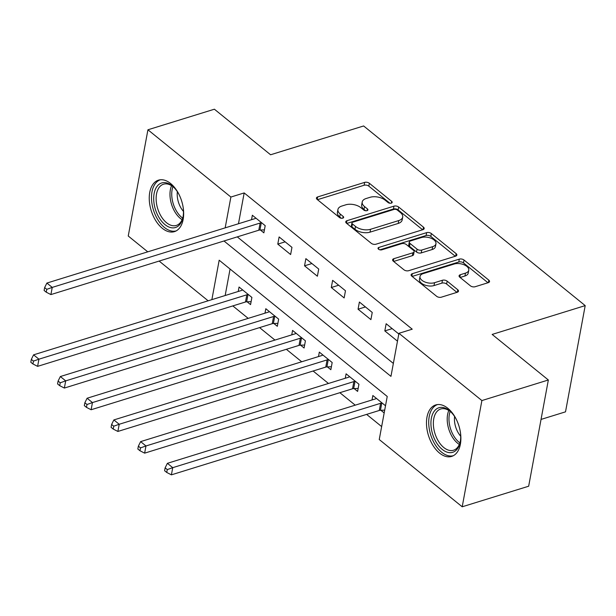 <?xml version="1.0" encoding="UTF-8"?>
<svg xmlns="http://www.w3.org/2000/svg" width="616" height="616" viewBox="0 0 616 616"><rect width="100%" height="100%" fill="white"/><g stroke="black" fill="none" stroke-linecap="round" stroke-linejoin="round"><path stroke-width="0.92" d="M391.322 203.141A2.372 1.27 10.5 0 0 392.184 202.379A2.372 1.27 10.5 0 0 391.684 201.378L369.354 183.275A3.388 1.81 10.5 0 0 364.641 182.382L317.671 196.928A3.388 1.81 10.5 0 0 316.439 198.013A3.388 1.81 10.5 0 0 317.163 199.438L339.493 217.54A2.372 1.27 10.5 0 0 342.789 218.164A2.372 1.27 10.5 0 0 343.651 217.41A2.372 1.27 10.5 0 0 343.143 216.409L340.255 214.068A10.849 5.798 10.5 0 1 337.938 209.502A10.849 5.798 10.5 0 1 341.88 206.029L345.799 204.812A10.849 5.798 10.5 0 1 360.868 207.684L363.763 210.025A2.372 1.27 10.5 0 0 367.059 210.649A2.372 1.27 10.5 0 0 367.921 209.894A2.372 1.27 10.5 0 0 367.413 208.893L364.526 206.553A10.849 5.798 10.5 0 1 362.208 201.986A10.849 5.798 10.5 0 1 366.15 198.514L370.062 197.305A10.849 5.798 10.5 0 1 385.139 200.169L388.026 202.51A2.372 1.27 10.5 0 0 391.322 203.141M439.531 453.076A26.942 15.962 72.8 0 1 426.595 425.964A26.942 15.962 72.8 0 1 435.712 404.943A26.942 15.962 72.8 0 1 447.832 408.285A26.942 15.962 72.8 0 1 460.768 435.397A26.942 15.962 72.8 0 1 451.651 456.418A26.942 15.962 72.8 0 1 439.531 453.076M162.301 228.29A26.942 15.962 72.8 0 1 149.365 201.186A26.942 15.962 72.8 0 1 158.481 180.157A26.942 15.962 72.8 0 1 170.601 183.506A26.942 15.962 72.8 0 1 183.537 210.61A26.942 15.962 72.8 0 1 174.42 231.639A26.942 15.962 72.8 0 1 162.301 228.29M470.416 285.832A3.388 1.81 10.5 0 0 475.128 286.733L488.303 282.652A3.388 1.81 10.5 0 0 489.535 281.566A3.388 1.81 10.5 0 0 488.811 280.134L464.017 260.029A3.388 1.81 10.5 0 0 459.305 259.136L412.335 273.681A3.388 1.81 10.5 0 0 411.103 274.767A3.388 1.81 10.5 0 0 411.827 276.191L436.628 296.296A3.388 1.81 10.5 0 0 441.333 297.189L457.257 292.261A3.388 1.81 10.5 0 0 458.489 291.175A3.388 1.81 10.5 0 0 457.765 289.751L447.147 281.15A3.388 1.81 10.5 0 0 442.442 280.249L434.55 282.698A9.071 4.843 10.5 0 1 424.663 281.897A9.071 4.843 10.5 0 1 420.004 276.484A9.071 4.843 10.5 0 1 423.308 273.581L454.223 264.01A9.071 4.843 10.5 0 1 464.11 264.811A9.071 4.843 10.5 0 1 468.768 270.216A9.071 4.843 10.5 0 1 465.465 273.119L460.314 274.721A3.388 1.81 10.5 0 0 459.082 275.806A3.388 1.81 10.5 0 0 459.805 277.231L470.416 285.832M147.755 251.829L128.244 236.013L147.932 129.784L214.391 109.209L270.586 154.77L363.632 125.964L585.2 305.613L492.153 334.426L548.348 379.987L481.889 400.562L462.2 506.791L379.248 439.531L387.233 396.465L219.18 260.206L211.873 299.638M147.932 129.784L230.885 197.043L225.171 227.858M223.985 240.987L390.952 376.368L398.937 333.302L412.227 329.19L244.175 192.931L230.885 197.043M398.937 333.302L481.889 400.562M422.953 229.66A3.388 1.81 10.5 0 0 424.185 228.575A3.388 1.81 10.5 0 0 423.462 227.15L398.668 207.045A3.388 1.81 10.5 0 0 393.955 206.152L346.985 220.69A3.388 1.81 10.5 0 0 345.753 221.775A3.388 1.81 10.5 0 0 346.477 223.208L371.279 243.312A3.388 1.81 10.5 0 0 375.983 244.206L422.953 229.66M431.346 233.541L456.14 253.646A3.388 1.81 10.5 0 1 456.864 255.07A3.388 1.81 10.5 0 1 455.632 256.156L408.662 270.701A3.388 1.81 10.5 0 1 403.95 269.8L393.339 261.199A3.388 1.81 10.5 0 1 392.615 259.775A3.388 1.81 10.5 0 1 393.847 258.689L412.897 252.791A3.388 1.81 10.5 0 0 414.129 251.705A3.388 1.81 10.5 0 0 413.405 250.273L406.368 244.567A3.388 1.81 10.5 0 0 401.655 243.674L381.82 249.811A2.372 1.27 10.5 0 1 379.233 249.603A2.372 1.27 10.5 0 1 378.016 248.186A2.372 1.27 10.5 0 1 378.879 247.432L426.634 232.64A3.388 1.81 10.5 0 1 431.346 233.541L430.807 236.413L455.293 256.256M244.175 192.931L238.469 223.747M237.275 236.875L393.355 363.425M260.383 230.014L263.871 232.84L265.196 225.664L252.352 215.246L251.528 219.696M277.785 244.121L290.629 254.539L291.961 247.363L279.117 236.944L277.785 244.121L285.154 241.842M304.543 265.819L317.386 276.23L318.718 269.053L305.875 258.643L304.543 265.819L311.912 263.54M331.3 287.518L344.144 297.928L345.476 290.752L332.632 280.342L331.3 287.518L338.669 285.231M358.065 309.217L370.909 319.627L372.241 312.451L359.39 302.033L358.065 309.217L365.434 306.93M398.806 333.995L386.155 323.731L384.823 330.908L397.482 341.172M232.817 305.913L248.186 318.372M259.575 327.612L274.952 340.07M286.34 349.303L301.709 361.769M313.097 371.001L328.467 383.468M339.855 392.7L355.224 405.159M366.62 414.399L381.65 426.588M230.068 269.038L225.163 295.518M247.085 301.794L250.566 304.612L251.898 297.436L239.054 287.025L238.223 291.476M273.843 323.485L277.323 326.311L278.655 319.134L265.812 308.716L264.988 313.174M300.6 345.183L304.088 348.009L305.413 340.833L292.569 330.415L291.745 334.873M327.365 366.882L330.846 369.708L332.178 362.531L319.327 352.113L318.503 356.564M354.123 388.58L357.603 391.406L358.935 384.222L346.092 373.812L345.268 378.262M380.88 410.279L384.176 412.951M372.025 399.961L372.849 395.51L385.508 405.767M541.04 419.419L565.511 411.842L585.2 305.613M548.348 379.987L528.667 486.217L462.2 506.791M208.139 300.793L159.144 261.069M384.823 330.908L392.192 328.628M362.208 201.986L361.677 204.859A10.849 5.798 10.5 0 0 363.994 209.425L364.526 206.553M365.627 210.749L363.994 209.425M337.938 209.502L337.406 212.374A10.849 5.798 10.5 0 0 339.724 216.94L340.255 214.068M341.356 218.264L339.724 216.94M389.897 203.234L368.822 186.148A3.388 1.81 10.5 0 0 364.11 185.254L317.479 199.692M422.615 229.768L398.136 209.917A3.388 1.81 10.5 0 0 393.424 209.017L346.793 223.462M397.328 210.048A2.372 1.27 10.5 0 0 394.024 209.425L352.799 222.191A2.372 1.27 10.5 0 0 351.936 222.946A2.372 1.27 10.5 0 0 352.444 223.947L355.494 226.419A10.849 5.798 10.5 0 0 370.562 229.283L398.745 220.559A10.849 5.798 10.5 0 0 402.695 217.086A10.849 5.798 10.5 0 0 400.369 212.52L397.328 210.048M351.936 222.946L351.405 225.818A2.372 1.27 10.5 0 0 351.913 226.819L352.444 223.947M402.695 217.086L402.156 219.958A10.849 5.798 10.5 0 1 398.213 223.431L370.031 232.155A10.849 5.798 10.5 0 1 354.962 229.291L351.913 226.819M393.655 261.454L412.366 255.663A3.388 1.81 10.5 0 0 413.598 254.577L414.129 251.705M379.895 249.819L426.103 235.512L426.634 232.64M432.663 246.67A9.071 4.843 10.5 0 0 435.959 243.767A9.071 4.843 10.5 0 0 431.308 238.354A9.071 4.843 10.5 0 0 421.421 237.553L410.525 240.925A3.388 1.81 10.5 0 0 409.293 242.011A3.388 1.81 10.5 0 0 410.017 243.435L417.055 249.149A3.388 1.81 10.5 0 0 421.767 250.042L432.663 246.67L432.132 249.542A9.071 4.843 10.5 0 0 435.427 246.631L435.959 243.767M409.293 242.011L408.762 244.883A3.388 1.81 10.5 0 0 409.486 246.308L410.017 243.435M432.132 249.542L421.236 252.914A3.388 1.81 10.5 0 1 416.524 252.013L409.486 246.308M430.807 236.413A3.388 1.81 10.5 0 0 426.103 235.512M468.768 270.216L468.229 273.088A9.071 4.843 10.5 0 1 464.934 275.991L460.121 277.485M420.004 276.484L419.473 279.356A9.071 4.843 10.5 0 0 424.131 284.761A9.071 4.843 10.5 0 0 434.01 285.57L434.55 282.698M456.918 292.369L446.615 284.022A3.388 1.81 10.5 0 0 441.911 283.121L434.01 285.57M487.964 282.752L463.486 262.901A3.388 1.81 10.5 0 0 458.774 262.008L412.142 276.445M242.535 289.843L242.304 290.036A3.457 1.848 -169.5 0 1 241.472 290.475L33.58 354.839L38.931 359.182L37.607 366.358L245.491 301.986A3.457 1.848 -169.5 0 1 246.639 301.809L251.112 301.647M33.472 361.099L31.331 359.367L30.8 362.239L32.941 363.971L33.472 361.099L38.931 359.182L246.824 294.81A3.457 1.848 -169.5 0 1 247.971 294.633L248.41 294.61M31.331 359.367L33.58 354.839M37.607 366.358L32.941 363.971M261.715 222.838L261.269 222.853A3.457 1.848 10.5 0 0 260.121 223.038L52.237 287.403L46.885 283.067L254.77 218.695A3.457 1.848 10.5 0 0 255.609 218.264L255.833 218.072M264.418 229.876L259.937 230.03A3.457 1.848 10.5 0 0 258.789 230.215L50.905 294.579L52.237 287.403L46.778 289.327L44.637 287.587L44.106 290.459L46.246 292.2L46.778 289.327M46.246 292.2L50.905 294.579M46.885 283.067L44.637 287.587M269.292 311.542L269.069 311.735A3.457 1.848 -169.5 0 1 268.23 312.166L60.345 376.538L65.696 380.873L64.364 388.057L272.249 323.685A3.457 1.848 -169.5 0 1 273.396 323.5L277.878 323.346M60.229 382.798L58.089 381.065L57.558 383.93L59.698 385.67L60.229 382.798L65.696 380.873L273.581 316.509A3.457 1.848 -169.5 0 1 274.728 316.324L275.175 316.308M58.089 381.065L60.345 376.538M64.364 388.057L59.698 385.67M296.05 333.241L295.826 333.433A3.457 1.848 -169.5 0 1 294.987 333.864L87.102 398.236L92.454 402.571L91.122 409.748L299.006 345.384A3.457 1.848 -169.5 0 1 300.154 345.199L304.635 345.045M86.995 404.496L84.854 402.756L84.323 405.628L86.463 407.368L86.995 404.496L92.454 402.571L300.339 338.207A3.457 1.848 -169.5 0 1 301.486 338.022L301.932 338.007M84.854 402.756L87.102 398.236M91.122 409.748L86.463 407.368M322.815 354.939L322.584 355.132A3.457 1.848 -169.5 0 1 321.745 355.563L113.86 419.935L119.211 424.27L117.879 431.446L325.772 367.082A3.457 1.848 -169.5 0 1 326.919 366.897L331.393 366.736M113.752 426.195L111.611 424.455L111.08 427.327L113.221 429.067L113.752 426.195L119.211 424.27L327.096 359.906A3.457 1.848 -169.5 0 1 328.243 359.721L328.69 359.705M111.611 424.455L113.86 419.935M117.879 431.446L113.221 429.067M349.572 376.638L349.341 376.83A3.457 1.848 -169.5 0 1 348.51 377.262L140.617 441.626L145.969 445.969L144.644 453.145L352.529 388.773A3.457 1.848 -169.5 0 1 353.676 388.596L358.158 388.434M140.51 447.886L138.369 446.153L137.838 449.025L139.978 450.758L140.51 447.886L145.969 445.969L353.861 381.597A3.457 1.848 -169.5 0 1 355.009 381.42L355.455 381.404M138.369 446.153L140.617 441.626M144.644 453.145L139.978 450.758M183.183 207.577A23.316 13.814 72.8 0 1 182.96 217.325A23.316 13.814 72.8 0 1 179.294 225.079A23.316 13.814 72.8 0 1 158.243 216.162A23.316 13.814 72.8 0 1 157.858 185.401A23.316 13.814 72.8 0 1 173.612 187.141A23.316 13.814 72.8 0 1 179.302 195.056M174.097 187.626A21.591 12.79 -107.2 0 0 163.525 184.207A21.591 12.79 -107.2 0 0 159.983 186.463A21.591 12.79 -107.2 0 0 158.874 211.865A21.591 12.79 -107.2 0 0 176.291 225.448A21.591 12.79 -107.2 0 0 179.834 223.192A21.591 12.79 -107.2 0 0 183.083 216.655M183.468 211.427A17.002 10.072 72.8 0 1 177.362 191.722M160.299 179.787A26.773 15.862 -107.2 0 0 156.272 182.467A26.773 15.862 -107.2 0 0 154.77 213.675A26.773 15.862 -107.2 0 0 176.13 230.915M460.414 432.355A23.316 13.814 72.8 0 1 460.19 442.111A23.316 13.814 72.8 0 1 442.219 449.403A23.316 13.814 72.8 0 1 431.362 418.303A23.316 13.814 72.8 0 1 449.403 410.641A23.316 13.814 72.8 0 1 450.843 411.927A23.316 13.814 72.8 0 1 456.533 419.843M451.328 412.404A21.591 12.79 -107.2 0 0 450.465 411.665A21.591 12.79 -107.2 0 0 440.756 408.986A21.591 12.79 -107.2 0 0 433.448 425.833A21.591 12.79 -107.2 0 0 443.813 447.555A21.591 12.79 -107.2 0 0 453.522 450.234A21.591 12.79 -107.2 0 0 460.314 441.433M437.529 404.566A26.773 15.862 -107.2 0 0 428.859 425.648A26.773 15.862 -107.2 0 0 441.687 452.275A26.773 15.862 -107.2 0 0 453.361 455.701M460.691 436.213A17.002 10.072 72.8 0 1 454.593 416.501M376.33 398.329L376.106 398.521A3.457 1.848 -169.5 0 1 375.267 398.96L167.383 463.324L172.734 467.667L171.402 474.844L379.287 410.472A3.457 1.848 -169.5 0 1 380.434 410.295L384.692 410.14M167.275 469.585L165.134 467.852L164.595 470.724L166.736 472.457L167.275 469.585L172.734 467.667L380.619 403.295A3.457 1.848 -169.5 0 1 381.766 403.118L382.213 403.103M165.134 467.852L167.383 463.324M171.402 474.844L166.736 472.457M391.36 203.126L391.684 201.378M342.819 218.156L343.143 216.409M367.09 210.641L367.413 208.893M317.202 199.469L317.671 196.928M364.11 185.254L364.641 182.382M368.822 186.148L369.354 183.275M346.515 223.231L346.985 220.69M393.424 209.017L393.955 206.152M398.136 209.917L398.668 207.045M423 229.645L423.462 227.15M354.962 229.291L355.494 226.419M370.031 232.155L370.562 229.283M398.213 223.431L398.745 220.559M455.678 256.14L456.14 253.646M393.378 261.23L393.847 258.689M412.366 255.663L412.897 252.791M378.547 249.21L378.879 247.432M416.524 252.013L417.055 249.149M421.236 252.914L421.767 250.042M459.844 277.262L460.314 274.721M464.934 275.991L465.465 273.119M441.911 283.121L442.442 280.249M446.615 284.022L447.147 281.15M457.295 292.246L457.765 289.751M411.865 276.222L412.335 273.681M458.774 262.008L459.305 259.136M463.486 262.901L464.017 260.029M488.349 282.636L488.811 280.134M245.491 301.986L246.824 294.81M246.639 301.809L247.971 294.633M261.269 222.853L259.937 230.03M260.121 223.038L258.789 230.215M272.249 323.685L273.581 316.509M273.396 323.5L274.728 316.324M299.006 345.384L300.339 338.207M300.154 345.199L301.486 338.022M325.772 367.082L327.096 359.906M326.919 366.897L328.243 359.721M352.529 388.773L353.861 381.597M353.676 388.596L355.009 381.42M182.097 219.673A21.591 12.79 72.8 0 1 171.571 185.693M172.934 186.648A20.882 12.374 -107.2 0 0 182.683 218.118M459.328 444.459A21.591 12.79 72.8 0 1 457.665 443.266A21.591 12.79 72.8 0 1 448.802 410.472M450.165 411.434A20.882 12.374 -107.2 0 0 459.089 442.273A20.882 12.374 -107.2 0 0 459.913 442.896M379.287 410.472L380.619 403.295M380.434 410.295L381.766 403.118"/></g></svg>
